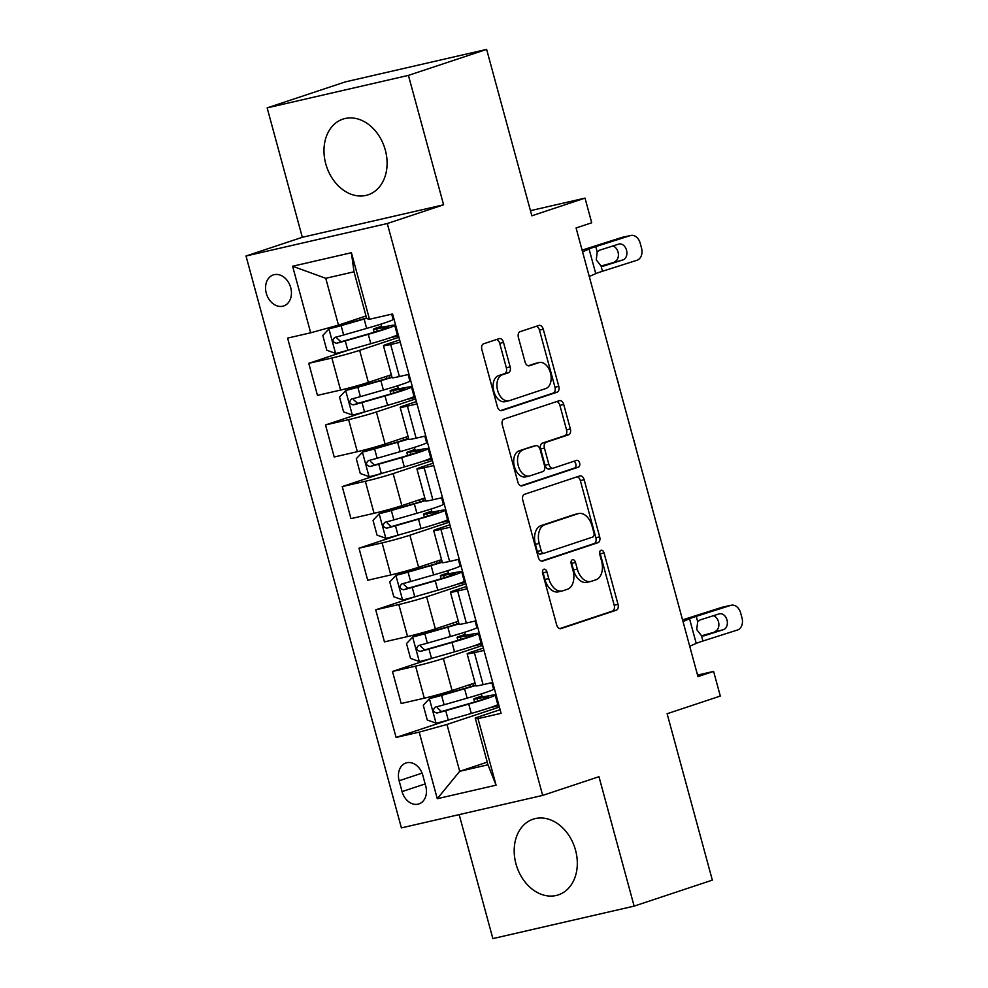 <?xml version="1.0" encoding="UTF-8"?>
<svg xmlns="http://www.w3.org/2000/svg" width="988" height="988" viewBox="0 0 988 988"><rect width="100%" height="100%" fill="white"/><g stroke="black" fill="none" stroke-linecap="round" stroke-linejoin="round"><path stroke-width="1.48" d="M543.882 569.249A3.52 2.26 77.1 0 0 542.647 573.349L556.615 624.762A5.014 3.223 77.1 0 0 560.814 628.64A5.014 3.223 77.1 0 0 560.999 628.59L616.265 610.214A5.014 3.223 77.1 0 0 618.019 604.36L604.051 552.947A3.52 2.26 77.1 0 0 601.112 550.23A3.52 2.26 77.1 0 0 600.988 550.267A3.52 2.26 77.1 0 0 599.753 554.367L601.569 561.023A16.067 10.325 77.1 0 1 595.949 579.771L591.343 581.302A16.067 10.325 77.1 0 1 590.738 581.475A16.067 10.325 77.1 0 1 577.313 569.088L575.498 562.431A3.52 2.26 77.1 0 0 572.558 559.714A3.52 2.26 77.1 0 0 572.435 559.751A3.52 2.26 77.1 0 0 571.2 563.864L573.015 570.508A16.067 10.325 77.1 0 1 567.396 589.268L562.789 590.799A16.067 10.325 77.1 0 1 562.184 590.96A16.067 10.325 77.1 0 1 548.76 578.573L546.944 571.916A3.52 2.26 77.1 0 0 544.005 569.212A3.52 2.26 77.1 0 0 543.882 569.249M325.756 163.798A39.891 30.505 -108.4 0 0 368.129 194.809A39.891 30.505 -108.4 0 0 385.32 150.102A39.891 30.505 -108.4 0 0 342.959 119.103A39.891 30.505 -108.4 0 0 325.756 163.798M515.971 863.883A39.891 30.505 -108.4 0 0 558.331 894.893A39.891 30.505 -108.4 0 0 575.535 850.186A39.891 30.505 -108.4 0 0 533.162 819.176A39.891 30.505 -108.4 0 0 515.971 863.883M266.278 293.251A16.364 12.511 -108.4 0 0 283.655 305.971A16.364 12.511 -108.4 0 0 290.707 287.632A16.364 12.511 -108.4 0 0 273.33 274.911A16.364 12.511 -108.4 0 0 266.278 293.251M503.522 342.466A5.014 3.223 77.1 0 0 499.323 338.588A5.014 3.223 77.1 0 0 499.138 338.637L483.626 343.799A5.014 3.223 77.1 0 0 481.872 349.653L497.384 406.76A5.014 3.223 77.1 0 0 501.583 410.625A5.014 3.223 77.1 0 0 501.768 410.576L557.034 392.211A5.014 3.223 77.1 0 0 558.788 386.345L543.277 329.251A5.014 3.223 77.1 0 0 539.077 325.373A5.014 3.223 77.1 0 0 538.892 325.423L520.17 331.647A5.014 3.223 77.1 0 0 518.404 337.513L525.048 361.954A5.014 3.223 77.1 0 0 529.247 365.819A5.014 3.223 77.1 0 0 529.432 365.77L538.719 362.682A13.424 8.633 77.1 0 1 539.226 362.534A13.424 8.633 77.1 0 1 550.551 373.291A13.424 8.633 77.1 0 1 545.759 388.568L509.376 400.659A13.424 8.633 77.1 0 1 508.869 400.807A13.424 8.633 77.1 0 1 497.532 390.05A13.424 8.633 77.1 0 1 502.336 374.773L508.4 372.76A5.014 3.223 77.1 0 0 510.154 366.894L503.522 342.466L499.693 343.342A5.014 3.223 77.1 0 0 496.569 339.489M459.173 814.606L492.864 938.6L634.135 906.12L712.336 880.123L667.122 713.731L720.301 696.058L713.608 671.408L697.96 676.607L576.078 227.969L591.713 222.769L585.019 198.119L530.445 210.666M408.427 75.384L267.155 107.877L302.316 237.293L443.6 204.8L408.427 75.384L486.627 49.4L531.84 215.792L585.019 198.119M443.6 204.8L387.296 223.523L542.671 795.414L401.4 827.895L246.012 256.003L387.296 223.523M634.135 906.12L598.975 776.704L542.671 795.414M524.517 494.296A5.014 3.223 77.1 0 0 522.763 500.15L538.275 557.257A5.014 3.223 77.1 0 0 542.474 561.135A5.014 3.223 77.1 0 0 542.659 561.073L597.925 542.708A5.014 3.223 77.1 0 0 599.679 536.855L584.167 479.748A5.014 3.223 77.1 0 0 579.968 475.87A5.014 3.223 77.1 0 0 579.783 475.932L524.517 494.296M517.836 482.008L502.312 424.902A5.014 3.223 77.1 0 1 504.078 419.048L559.344 400.683A5.014 3.223 77.1 0 1 559.529 400.622A5.014 3.223 77.1 0 1 563.728 404.5L570.36 428.94A5.014 3.223 77.1 0 1 568.606 434.794L546.191 442.241A5.014 3.223 77.1 0 0 544.437 448.107L548.846 464.311A5.014 3.223 77.1 0 0 553.033 468.189A5.014 3.223 77.1 0 0 553.231 468.139L576.56 460.383A3.52 2.26 77.1 0 1 576.696 460.346A3.52 2.26 77.1 0 1 579.66 463.15A3.52 2.26 77.1 0 1 578.4 467.151L522.22 485.824A5.014 3.223 77.1 0 1 522.022 485.886A5.014 3.223 77.1 0 1 517.836 482.008M267.155 107.877L345.355 81.88L486.627 49.4M425.754 786.152L422.802 775.308A15.857 12.128 -108.4 0 0 405.969 762.983A15.857 12.128 -108.4 0 0 399.127 780.755L402.079 791.598A15.857 12.128 -108.4 0 0 418.912 803.923A15.857 12.128 -108.4 0 0 425.754 786.152M487.232 762.156L459.704 771.307L487.961 764.811L475.228 717.967L477.994 718.622L501.089 713.311L392.594 313.962L369.5 319.272L366.733 318.63L354.013 271.799L325.756 278.295L338.476 325.126L366.017 315.975M477.994 718.622L496.075 785.176L437.276 798.699L419.196 732.133L446.971 724.463L499.397 707.05M449.614 719.659L396.089 737.443L419.196 732.133M396.089 737.443L287.594 338.106L310.689 332.795L292.609 266.241L351.407 252.718L369.5 319.272M302.316 237.293L246.012 256.003M713.608 671.408L697.553 675.1M446.971 724.463L459.704 771.307L437.276 798.699M349.147 349.9L308.762 363.325L331.869 358.014A20.464 0.951 -15.2 0 0 359.657 350.345L398.93 337.291M308.762 363.325L317.469 395.373L340.576 390.062A20.464 0.951 -15.2 0 0 368.363 382.393L391.334 374.748M365.893 411.527L325.509 424.951L348.616 419.641A20.464 0.951 -15.2 0 0 376.391 411.971L415.676 398.917M325.509 424.951L334.216 456.999L357.323 451.689A20.464 0.951 -15.2 0 0 385.098 444.02L408.081 436.375M382.64 473.153L342.256 486.578L365.35 481.267A20.464 0.951 -15.2 0 0 393.138 473.598L432.423 460.544M342.256 486.578L350.962 518.626L374.057 513.315A20.464 0.951 -15.2 0 0 401.844 505.646L424.815 498.001M399.374 534.78L359.002 548.204L382.097 542.894A20.464 0.951 -15.2 0 0 409.884 535.224L449.157 522.17M359.002 548.204L367.709 580.252L390.803 574.942A20.464 0.951 -15.2 0 0 418.591 567.273L441.562 559.628M416.121 596.406L375.736 609.831L398.843 604.52A20.464 0.951 -15.2 0 0 426.631 596.851L465.904 583.797M375.736 609.831L384.443 641.879L407.55 636.568A20.464 0.951 -15.2 0 0 435.338 628.899L458.309 621.254M432.868 658.033L392.483 671.457L415.59 666.147A20.464 0.951 -15.2 0 0 443.365 658.477L482.65 645.423M392.483 671.457L401.19 703.505L424.297 698.195A20.464 0.951 -15.2 0 0 452.072 690.526L475.055 682.881M500.113 709.705L475.228 717.967M483.367 648.079L471.622 651.981A20.464 0.951 -15.2 0 0 467.151 653.834A20.464 0.951 -15.2 0 0 474.388 652.623L484.009 650.413M466.62 586.452L454.875 590.355A20.464 0.951 -15.2 0 0 450.417 592.207A20.464 0.951 -15.2 0 0 457.642 590.997L467.262 588.786M449.886 524.826L438.141 528.728A20.464 0.951 -15.2 0 0 433.67 530.581A20.464 0.951 -15.2 0 0 440.895 529.37L450.516 527.16M433.139 463.199L421.394 467.102A20.464 0.951 -15.2 0 0 416.924 468.954A20.464 0.951 -15.2 0 0 424.161 467.744L433.769 465.533M416.393 401.573L404.648 405.475A20.464 0.951 -15.2 0 0 400.177 407.328A20.464 0.951 -15.2 0 0 407.414 406.117L417.035 403.907M399.646 339.946L387.901 343.849A20.464 0.951 -15.2 0 0 383.443 345.701A20.464 0.951 -15.2 0 0 390.668 344.491L400.288 342.28M499.002 705.617L490.246 707.63M482.23 697.083L481.366 693.897M467.151 653.834L475.858 685.882A20.464 0.951 -15.2 0 0 483.095 684.672L492.716 682.461M482.255 643.991L473.499 646.004M465.484 635.457L464.619 632.271M450.417 592.207L459.124 624.255A20.464 0.951 -15.2 0 0 466.348 623.045L475.969 620.835M433.67 530.581L442.377 562.617A20.464 0.951 -15.2 0 0 449.602 561.419L459.222 559.208M465.521 582.364L456.765 584.377M448.75 573.83L447.873 570.644M416.924 468.954L425.63 500.99A20.464 0.951 -15.2 0 0 432.868 499.792L442.476 497.582M448.774 520.738L440.018 522.751M432.003 512.204L431.139 509.018M400.177 407.328L408.884 439.364A20.464 0.951 -15.2 0 0 416.121 438.166L425.742 435.955M432.028 459.111L423.272 461.124M415.256 450.577L414.392 447.391M383.443 345.701L392.15 377.737A20.464 0.951 -15.2 0 0 399.374 376.539L408.995 374.329M415.281 397.485L406.525 399.498M398.51 388.951L397.645 385.765M398.547 335.858L389.791 337.871M338.476 325.126L310.689 332.795M381.776 327.324L380.899 324.126M487.961 764.811L496.075 785.176M292.609 266.241L325.756 278.295M351.407 252.718L354.013 271.799M542.498 571.373A3.52 2.26 77.1 0 1 543.128 572.793L544.931 579.45A16.067 10.325 77.1 0 0 558.356 591.849L562.184 590.96M590.738 581.475L586.909 582.352A16.067 10.325 77.1 0 1 573.485 569.965L571.682 563.308A3.52 2.26 77.1 0 0 571.052 561.876M559.751 628.615L612.449 611.09A5.014 3.223 77.1 0 0 614.203 605.236L600.235 553.823A3.52 2.26 77.1 0 0 599.605 552.391M541.399 561.11L594.109 543.585A5.014 3.223 77.1 0 0 595.863 537.731L580.351 480.625A5.014 3.223 77.1 0 0 577.227 476.784M541.128 550.501A3.52 2.26 77.1 0 0 544.067 553.218A3.52 2.26 77.1 0 0 544.203 553.181L592.714 537.052A3.52 2.26 77.1 0 0 593.936 532.952L592.034 525.937A16.067 10.325 77.1 0 0 578.61 513.55A16.067 10.325 77.1 0 0 578.005 513.723L544.845 524.739A16.067 10.325 77.1 0 0 539.226 543.486L541.128 550.501L537.311 551.39A3.52 2.26 77.1 0 0 540.251 554.095A3.52 2.26 77.1 0 0 540.374 554.058L543.931 553.243M578.61 513.55L574.794 514.427A16.067 10.325 77.1 0 0 574.176 514.6L578.005 513.723M537.311 551.39L535.41 544.363A16.067 10.325 77.1 0 1 541.016 525.616L574.176 514.6M552.848 468.226L549.414 469.016A5.014 3.223 77.1 0 1 549.217 469.065A5.014 3.223 77.1 0 1 545.03 465.187L540.621 448.984A5.014 3.223 77.1 0 1 542.375 443.118L564.79 435.671A5.014 3.223 77.1 0 0 566.544 429.817L559.9 405.376A5.014 3.223 77.1 0 0 556.775 401.523M520.96 485.849L574.584 468.028A3.52 2.26 77.1 0 0 575.967 464.731A3.52 2.26 77.1 0 0 573.806 461.297M522.936 449.972A13.424 8.633 77.1 0 0 518.132 465.249A13.424 8.633 77.1 0 0 529.457 476.006A13.424 8.633 77.1 0 0 529.976 475.858L542.795 471.597A5.014 3.223 77.1 0 0 544.549 465.743L540.14 449.528A5.014 3.223 77.1 0 0 535.941 445.662A5.014 3.223 77.1 0 0 535.755 445.712L519.12 450.849A13.424 8.633 77.1 0 0 514.316 466.126A13.424 8.633 77.1 0 0 525.641 476.883L529.457 476.006M532.322 446.502A5.014 3.223 77.1 0 0 532.124 446.539A5.014 3.223 77.1 0 0 531.939 446.588L535.755 445.712M519.12 450.849L531.939 446.588M508.869 400.807L505.041 401.684A13.424 8.633 77.1 0 1 493.716 390.927A13.424 8.633 77.1 0 1 498.52 375.65L504.584 373.637A5.014 3.223 77.1 0 0 506.338 367.771L499.693 343.342M539.226 362.534L535.41 363.411A13.424 8.633 77.1 0 0 534.903 363.559L538.719 362.682M528.172 365.795L534.903 363.559M500.508 410.6L553.218 393.088A5.014 3.223 77.1 0 0 554.972 387.222L539.46 330.128A5.014 3.223 77.1 0 0 536.336 326.275M475.648 685.092A32.481 1.519 -15.2 0 1 462.668 689.007L429.558 698.541L423.259 705.222L427.273 720.017L436.251 723.191A13.548 0.63 -15.2 0 0 448.268 720.042L471.276 713.447A39.125 1.828 -15.2 0 0 497.742 704.444L495.198 695.07A39.125 1.828 -15.2 0 0 488.331 695.873L480.23 697.306L482.07 696.491M429.558 698.541A13.548 0.63 -15.2 0 0 441.562 695.391L464.582 688.797A39.125 1.828 -15.2 0 0 475.759 685.487M475.067 682.967L474.425 683.091M491.826 682.659L493.592 689.155A39.125 1.828 164.8 0 1 467.126 698.158L444.118 704.765A13.548 0.63 164.8 0 1 435.35 707.124C432.435 709.94 432.966 711.916 436.955 713.04A13.548 0.63 -15.2 0 0 445.724 710.681L468.732 704.074A39.125 1.828 -15.2 0 0 495.198 695.07M483.527 699.134L483.083 697.479A32.481 1.519 164.8 0 1 488.776 696.812A32.481 1.519 164.8 0 1 466.818 704.296L441.463 711.545L437.499 708.025M483.083 697.479L477.081 698.677A18.673 0.877 164.8 0 1 473.808 699.047A18.673 0.877 164.8 0 1 477.896 697.367L481.946 696.021M683.029 621.613L689.525 618.735A25.577 1.198 164.8 0 1 696.231 616.364L730.799 605.348L722.314 607.2A10.226 7.509 -102.3 0 1 722.808 607.064L731.305 605.212A10.226 7.509 77.7 0 0 730.799 605.348M682.56 619.921A38.359 1.791 164.8 0 1 687.747 618.216L722.314 607.2M689.723 646.263L696.219 643.386A25.577 1.198 164.8 0 1 702.925 641.014L737.505 629.998A10.226 7.509 77.7 0 0 741.988 617.858L740.642 612.918A10.226 7.509 77.7 0 0 731.305 605.212M703.691 635.889L701.492 635.704L696.725 629.628L697.676 621.674L700.097 619.945L719.116 613.894A8.188 6.002 -102.3 0 1 719.511 613.783A8.188 6.002 -102.3 0 1 726.983 619.958A8.188 6.002 -102.3 0 1 723.401 629.665L701.641 635.753M714.917 631.517A8.188 6.002 77.7 0 0 718.498 621.81A8.188 6.002 77.7 0 0 713.336 615.734M704.036 635.827L723.401 629.665M458.901 623.465A32.481 1.519 -15.2 0 1 445.921 627.38L412.811 636.914L406.513 643.596L410.539 658.391L419.517 661.565A13.548 0.63 -15.2 0 0 431.521 658.416L454.542 651.821A39.125 1.828 -15.2 0 0 480.995 642.817L478.451 633.444A39.125 1.828 -15.2 0 0 471.585 634.247L463.483 635.679L465.323 634.864M412.811 636.914A13.548 0.63 -15.2 0 0 424.828 633.765L447.836 627.17A39.125 1.828 -15.2 0 0 459.012 623.86M458.333 621.341L457.691 621.464M475.08 621.032L476.846 627.528A39.125 1.828 164.8 0 1 450.38 636.531L427.372 643.139A13.548 0.63 164.8 0 1 418.603 645.497C415.689 648.313 416.22 650.289 420.221 651.413A13.548 0.63 -15.2 0 0 428.977 649.054L451.998 642.447A39.125 1.828 -15.2 0 0 478.451 633.444M466.793 637.507L466.336 635.852A32.481 1.519 164.8 0 1 472.042 635.185A32.481 1.519 164.8 0 1 450.071 642.669L424.716 649.919L420.764 646.399M466.336 635.852L460.346 637.05A18.673 0.877 164.8 0 1 457.074 637.421A18.673 0.877 164.8 0 1 461.149 635.741L465.2 634.395M666.875 562.172A10.226 5.545 76.5 0 1 667.53 564.16L668.876 569.088A10.226 5.545 76.5 0 1 669.308 571.138M442.167 561.839A32.481 1.519 -15.2 0 1 429.175 565.754L396.065 575.288L389.766 581.969L393.792 596.764L402.771 599.938A13.548 0.63 -15.2 0 0 414.775 596.789L437.795 590.194A39.125 1.828 -15.2 0 0 464.249 581.191L461.705 571.817A39.125 1.828 -15.2 0 0 454.851 572.62L446.737 574.053L448.577 573.238M396.065 575.288A13.548 0.63 -15.2 0 0 408.081 572.138L431.101 565.544A39.125 1.828 -15.2 0 0 442.266 562.234M441.587 559.714L440.944 559.838M458.333 559.406L460.099 565.902A39.125 1.828 164.8 0 1 433.646 574.905L410.625 581.512A13.548 0.63 164.8 0 1 401.869 583.871C398.942 586.687 399.485 588.663 403.475 589.787A13.548 0.63 -15.2 0 0 412.231 587.428L435.251 580.821A39.125 1.828 -15.2 0 0 461.705 571.817M450.046 575.881L449.589 574.226A32.481 1.519 164.8 0 1 455.295 573.559A32.481 1.519 164.8 0 1 433.324 581.043L407.97 588.292L404.018 584.773M449.589 574.226L443.6 575.424A18.673 0.877 164.8 0 1 440.327 575.794A18.673 0.877 164.8 0 1 444.402 574.114L448.453 572.768M650.129 500.546A10.226 5.545 76.5 0 1 650.796 502.534L652.129 507.462A10.226 5.545 76.5 0 1 652.562 509.512M425.42 500.212A32.481 1.519 -15.2 0 1 412.428 504.127L379.33 513.661L373.032 520.343L377.046 535.138L386.024 538.312A13.548 0.63 -15.2 0 0 398.028 535.163L421.049 528.568A39.125 1.828 -15.2 0 0 447.515 519.565L444.971 510.191A39.125 1.828 -15.2 0 0 438.104 510.994L430.002 512.426L431.842 511.611M379.33 513.661A13.548 0.63 -15.2 0 0 391.334 510.512L414.355 503.917A39.125 1.828 -15.2 0 0 425.519 500.607M424.84 498.088L424.198 498.211M441.599 497.779L443.353 504.275A39.125 1.828 164.8 0 1 416.899 513.278L393.879 519.886A13.548 0.63 164.8 0 1 385.122 522.244C382.195 525.06 382.739 527.024 386.728 528.16A13.548 0.63 -15.2 0 0 395.484 525.801L418.504 519.194A39.125 1.828 -15.2 0 0 444.971 510.191M433.3 514.254L432.855 512.599A32.481 1.519 164.8 0 1 438.549 511.932A32.481 1.519 164.8 0 1 416.59 519.416L391.223 526.666L387.271 523.146M432.855 512.599L426.853 513.797A18.673 0.877 164.8 0 1 423.58 514.168A18.673 0.877 164.8 0 1 427.656 512.488L431.707 511.142M633.382 438.919A10.226 5.545 76.5 0 1 634.049 440.907L635.383 445.835A10.226 5.545 76.5 0 1 635.827 447.885M408.674 438.586A32.481 1.519 -15.2 0 1 395.694 442.501L362.584 452.035L356.285 458.716L360.299 473.511L369.277 476.685A13.548 0.63 -15.2 0 0 381.294 473.536L404.302 466.941A39.125 1.828 -15.2 0 0 430.768 457.938L428.224 448.564A39.125 1.828 -15.2 0 0 421.357 449.367L413.256 450.8L415.096 449.985M362.584 452.035A13.548 0.63 -15.2 0 0 374.588 448.885L397.608 442.291A39.125 1.828 -15.2 0 0 408.785 438.981M408.093 436.461L407.451 436.585M424.852 436.153L426.618 442.649A39.125 1.828 164.8 0 1 400.152 451.652L377.132 458.259A13.548 0.63 164.8 0 1 368.376 460.618C365.461 463.434 365.992 465.397 369.981 466.534A13.548 0.63 -15.2 0 0 378.75 464.175L401.758 457.568A39.125 1.828 -15.2 0 0 428.224 448.564M416.553 452.628L416.109 450.973A32.481 1.519 164.8 0 1 421.802 450.306A32.481 1.519 164.8 0 1 399.844 457.79L374.489 465.039L370.525 461.52M416.109 450.973L410.106 452.171A18.673 0.877 164.8 0 1 406.834 452.541A18.673 0.877 164.8 0 1 410.909 450.861L414.972 449.503M616.648 377.293A10.226 5.545 76.5 0 1 617.302 379.281L618.649 384.209A10.226 5.545 76.5 0 1 619.081 386.259M391.927 376.959A32.481 1.519 -15.2 0 1 378.947 380.874L345.837 390.408L339.539 397.09L343.565 411.885L352.531 415.059A13.548 0.63 -15.2 0 0 364.547 411.91L387.568 405.315A39.125 1.828 -15.2 0 0 414.021 396.312L411.477 386.938A39.125 1.828 -15.2 0 0 404.611 387.741L396.509 389.173L398.349 388.358M345.837 390.408A13.548 0.63 -15.2 0 0 357.854 387.259L380.862 380.664A39.125 1.828 -15.2 0 0 392.038 377.354M391.359 374.835L390.717 374.958M408.106 374.526L409.872 381.022A39.125 1.828 164.8 0 1 383.406 390.025L360.398 396.633A13.548 0.63 164.8 0 1 351.629 398.991C348.715 401.807 349.246 403.771 353.235 404.907A13.548 0.63 -15.2 0 0 362.003 402.548L385.024 395.941A39.125 1.828 -15.2 0 0 411.477 386.938M399.819 391.001L399.362 389.346A32.481 1.519 164.8 0 1 405.068 388.679A32.481 1.519 164.8 0 1 383.097 396.163L357.742 403.413L353.79 399.893M399.362 389.346L393.372 390.544A18.673 0.877 164.8 0 1 390.099 390.915A18.673 0.877 164.8 0 1 394.175 389.223L398.226 387.876M599.901 315.666A10.226 5.545 76.5 0 1 600.556 317.654L601.902 322.582A10.226 5.545 76.5 0 1 602.334 324.632M366.56 317.975A32.481 1.519 -15.2 0 1 362.201 319.248L329.09 328.782L322.792 335.463L326.818 350.258L335.796 353.432A13.548 0.63 -15.2 0 0 347.801 350.283L370.821 343.688A39.125 1.828 -15.2 0 0 397.275 334.685L394.731 325.311A39.125 1.828 -15.2 0 0 387.876 326.114L379.763 327.547L381.603 326.732M329.09 328.782A13.548 0.63 -15.2 0 0 341.107 325.632L364.127 319.038A39.125 1.828 -15.2 0 0 366.647 318.309M391.705 314.172L393.125 319.396A39.125 1.828 164.8 0 1 366.671 328.399L343.651 335.006A13.548 0.63 164.8 0 1 334.895 337.365C331.968 340.181 332.511 342.144 336.5 343.281A13.548 0.63 -15.2 0 0 345.257 340.922L368.277 334.315A39.125 1.828 -15.2 0 0 394.731 325.311M383.072 329.375L382.615 327.72A32.481 1.519 164.8 0 1 388.321 327.053A32.481 1.519 164.8 0 1 366.35 334.537L340.996 341.786L337.044 338.267M382.615 327.72L376.626 328.918A18.673 0.877 164.8 0 1 373.353 329.288A18.673 0.877 164.8 0 1 377.428 327.596L381.479 326.25M582.562 251.854L589.058 248.976A25.577 1.198 164.8 0 1 595.776 246.605L630.344 235.589L621.847 237.441A10.226 7.509 -102.3 0 1 622.354 237.305L630.838 235.453A10.226 7.509 77.7 0 0 630.344 235.589M582.105 250.162A38.359 1.791 164.8 0 1 587.28 248.457L621.847 237.441M589.256 276.504L595.752 273.627A25.577 1.198 164.8 0 1 602.47 271.255L637.038 260.239A10.226 7.509 77.7 0 0 641.521 248.087L640.187 243.159A10.226 7.509 77.7 0 0 630.838 235.453M603.223 266.13L601.025 265.945L596.27 259.856L597.209 251.915L599.642 250.186L618.649 244.135A8.188 6.002 -102.3 0 1 619.056 244.024A8.188 6.002 -102.3 0 1 626.528 250.199A8.188 6.002 -102.3 0 1 622.934 259.906L601.173 265.982M614.45 261.758A8.188 6.002 77.7 0 0 618.031 252.039A8.188 6.002 77.7 0 0 612.869 245.975M603.582 266.056L622.934 259.906M359.657 350.345L368.363 382.393M376.391 411.971L385.098 444.02M393.138 473.598L401.844 505.646M409.884 535.224L418.591 567.273M426.631 596.851L435.338 628.899M443.365 658.477L452.072 690.526M474.388 652.623L483.095 684.672M415.59 666.147L424.297 698.195M398.843 604.52L407.55 636.568M457.642 590.997L466.348 623.045M382.097 542.894L390.803 574.942M440.895 529.37L449.602 561.419M365.35 481.267L374.057 513.315M424.161 467.744L432.868 499.792M348.616 419.641L357.323 451.689M407.414 406.117L416.121 438.166M331.869 358.014L340.576 390.062M390.668 344.491L399.374 376.539M425.149 783.929L402.079 791.598M422.086 773.122L399.127 780.755M544.931 579.45L548.76 578.573M571.682 563.308L575.498 562.431M573.485 569.965L577.313 569.088M600.235 553.823L604.051 552.947M614.203 605.236L618.019 604.36M612.449 611.09L616.265 610.214M543.128 572.793L546.944 571.916M580.351 480.625L584.167 479.748M595.863 537.731L599.679 536.855M594.109 543.585L597.925 542.708M541.016 525.616L544.845 524.739M535.41 544.363L539.226 543.486M559.9 405.376L563.728 404.5M566.544 429.817L570.36 428.94M564.79 435.671L568.606 434.794M542.375 443.118L546.191 442.241M540.621 448.984L544.437 448.107M545.03 465.187L548.846 464.311M574.584 468.028L578.4 467.151M506.338 367.771L510.154 366.894M504.584 373.637L508.4 372.76M498.52 375.65L502.336 374.773M539.46 330.128L543.277 329.251M554.972 387.222L558.788 386.345M553.218 393.088L557.034 392.211M429.397 698.714L436.029 723.117M468.732 704.074L471.276 713.447M477.723 701.035L477.081 698.677M473.573 685.746L472.98 683.573M464.582 688.797L467.126 698.158M445.724 710.681L448.268 720.042M441.562 695.391L444.118 704.765M441.463 711.545L436.955 713.04M697.676 621.674L696.231 616.364M702.925 641.014L701.492 635.704M696.219 643.386L689.525 618.735M412.651 637.087L419.283 661.491M451.998 642.447L454.542 651.821M460.988 639.409L460.346 637.05M456.827 624.12L456.246 621.946M447.836 627.17L450.38 636.531M428.977 649.054L431.521 658.416M424.828 633.765L427.372 643.139M424.716 649.919L420.221 651.413M395.916 575.461L402.536 599.864M435.251 580.821L437.795 590.194M444.242 577.782L443.6 575.424M440.092 562.493L439.499 560.32M431.101 565.544L433.646 574.905M412.231 587.428L414.775 596.789M408.081 572.138L410.625 581.512M407.97 588.292L403.475 589.787M379.17 513.834L385.802 538.238M418.504 519.194L421.049 528.568M427.495 516.156L426.853 513.797M423.346 500.867L422.753 498.693M414.355 503.917L416.899 513.278M395.484 525.801L398.028 535.163M391.334 510.512L393.879 519.886M391.223 526.666L386.728 528.16M362.423 452.208L369.055 476.611M401.758 457.568L404.302 466.941M410.749 454.529L410.106 452.171M406.599 439.24L406.006 437.067M397.608 442.291L400.152 451.652M378.75 464.175L381.294 473.536M374.588 448.885L377.132 458.259M374.489 465.039L369.981 466.534M345.676 390.581L352.308 414.985M385.024 395.941L387.568 405.315M394.014 392.903L393.372 390.544M389.852 377.614L389.26 375.44M380.862 380.664L383.406 390.025M362.003 402.548L364.547 411.91M357.854 387.259L360.398 396.633M357.742 403.413L353.235 404.907M328.942 328.955L335.562 353.358M368.277 334.315L370.821 343.688M377.268 331.276L376.626 328.918M364.127 319.038L366.671 328.399M345.257 340.922L347.801 350.283M341.107 325.632L343.651 335.006M340.996 341.786L336.5 343.281M597.209 251.915L595.776 246.605M602.47 271.255L601.025 265.945M595.752 273.627L589.058 248.976M540.251 554.095L544.067 553.218M549.217 469.065L553.033 468.189M532.124 446.539L535.941 445.662M473.808 699.047L474.611 701.999M469.88 684.598L470.461 686.709M457.074 637.421L457.864 640.372M453.146 622.971L453.714 625.083M440.327 575.794L441.13 578.746M436.4 561.345L436.968 563.456M423.58 514.168L424.383 517.119M419.653 499.718L420.233 501.83M406.834 452.541L407.636 455.493M402.906 438.092L403.487 440.203M390.099 390.915L390.89 393.866M386.172 376.465L386.74 378.577M373.353 329.288L374.143 332.24"/></g></svg>
